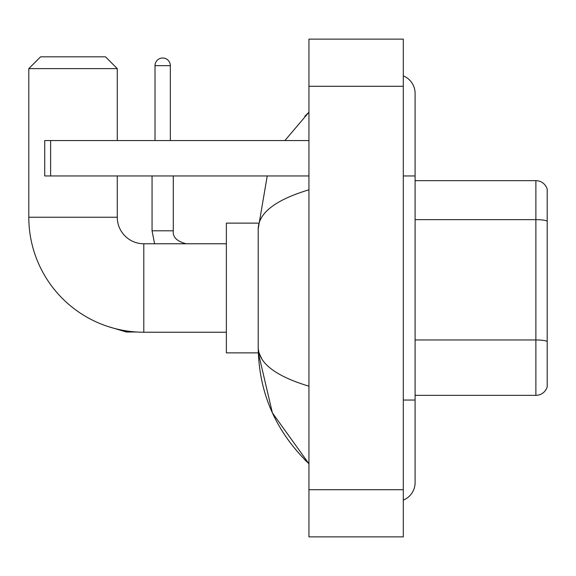 <?xml version="1.0" encoding="UTF-8"?>
<svg xmlns="http://www.w3.org/2000/svg" width="576" height="576" viewBox="0 0 576 576"><rect width="100%" height="100%" fill="white"/><g stroke="black" fill="none" stroke-linecap="round" stroke-linejoin="round"><path stroke-width="0.86" d="M547.2 189.158A11.794 11.794 0 0 0 535.874 180.662A11.794 11.794 0 0 1 547.2 189.158L547.2 386.842A11.794 11.794 0 0 1 535.874 395.338L415.094 395.338M547.2 221.126A11.794 2.045 180 0 0 535.874 219.65L535.874 180.662L415.094 180.662M403.301 400.054L415.094 400.054L415.094 93.377A18.871 18.871 0 0 0 403.301 75.881A18.871 18.871 0 0 1 415.094 93.377A18.871 18.871 0 0 0 403.301 75.881M403.301 500.119A18.871 18.871 0 0 0 415.094 482.623A18.871 18.871 0 0 1 403.301 500.119A18.871 18.871 0 0 0 415.094 482.623A18.871 18.871 0 0 1 403.301 500.119M308.938 189.799C275.573 199.858 258.667 212.854 258.214 228.787L258.214 347.213C258.595 363.089 275.501 376.085 308.938 386.201M308.938 536.882L403.301 536.882L403.301 39.118L308.938 39.118L308.938 536.882M258.214 228.787L267.235 175.946M284.89 140.558L308.938 112.248L284.89 140.558M258.322 223.128L226.368 223.128L226.368 352.872L258.322 352.872L272.383 412.87L308.938 463.752C275.63 431.417 258.725 392.573 258.214 347.213M261.756 358.776L259.056 352.872M226.368 332.23L143.806 332.23A115.006 115.006 0 0 1 28.8 217.231L28.8 68.609L40.594 56.815L105.466 56.815L117.266 68.609L28.8 68.609M143.806 332.23L143.806 243.77A26.539 26.539 0 0 1 117.266 217.231L117.266 175.946M117.266 140.558L117.266 68.609M155.009 140.558L155.009 65.657A7.668 7.668 0 0 1 162.677 57.996A7.668 7.668 0 0 1 170.345 65.657L170.345 140.558M50.623 175.946L44.726 175.946L44.726 140.558L50.623 140.558L50.623 175.946L308.938 175.946M308.938 140.558L50.623 140.558M547.2 341.438A11.794 2.045 180 0 0 535.874 339.962L535.874 219.65L415.094 219.65M535.874 395.338L535.874 339.962L415.094 339.962M403.301 175.946L415.094 175.946M308.938 489.701L403.301 489.701M308.938 86.299L403.301 86.299M28.8 217.231L117.266 217.231M107.546 326.369L126.346 331.999L107.546 326.369L126.346 331.999L107.546 326.369L126.346 331.999L126.346 330.898M154.613 243.77L152.057 230.796L154.613 243.77L152.057 230.796L154.613 243.77L152.057 230.796L173.268 230.796M155.009 65.657L170.345 65.657M415.094 400.054L415.094 482.623M308.938 112.248L304.834 116.215M308.938 463.752L304.834 459.785M226.368 243.77L143.806 243.77M136.44 331.999L126.346 331.999M186.264 243.77C176.904 241.409 172.577 237.089 173.29 230.796C172.577 237.089 176.904 241.409 186.264 243.77C176.904 241.409 172.577 237.089 173.29 230.796C172.577 237.089 176.904 241.409 186.264 243.77C176.904 241.409 172.577 237.089 173.29 230.796L173.29 175.946M152.057 230.796L152.057 175.946"/></g></svg>
